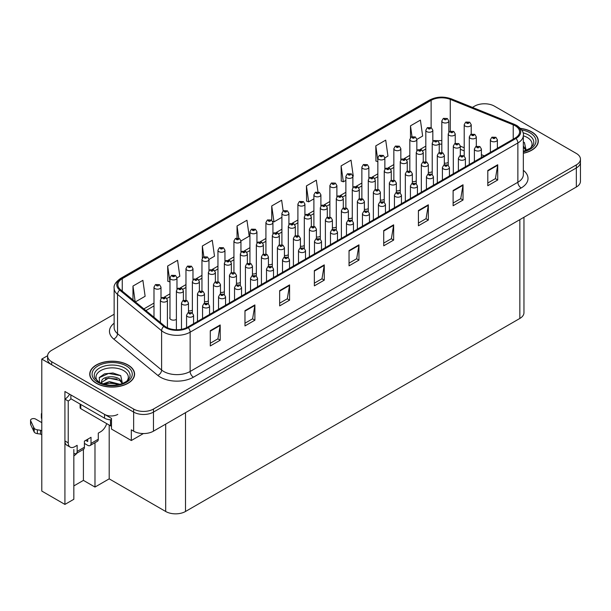 <?xml version="1.0" encoding="UTF-8"?>
<svg xmlns="http://www.w3.org/2000/svg" width="611" height="611" viewBox="0 0 611 611"><rect width="100%" height="100%" fill="white"/><g stroke="black" fill="none" stroke-linecap="round" stroke-linejoin="round"><path stroke-width="0.92" d="M169.98 317.231A3.735 2.161 0 0 0 169.743 317.987A3.735 2.161 0 0 0 170.836 319.515A3.735 2.161 0 0 0 176.388 319.347M73.839 449.52L73.839 499.271L64.919 504.419L64.919 391.498L111.5 418.39L111.5 429.075L131.327 440.516L131.327 429.839L133.641 431.175A14.015 8.096 0 0 0 153.46 431.175L576.341 187.019A14.015 8.096 0 0 0 580.45 181.299L580.45 162.228A14.015 8.096 0 0 1 576.341 167.949A14.015 8.096 0 0 0 580.45 162.228L580.45 159.173A14.015 8.096 0 0 0 576.341 153.453L494.414 106.146A14.015 8.096 0 0 0 474.587 106.146L472.44 107.391M143.409 433.543L131.327 440.516M485.027 103.786L483.973 103.786M114.142 314.245L51.706 350.294A14.015 8.096 0 0 0 47.597 356.022A14.015 8.096 0 0 0 51.706 361.743L133.641 409.049A14.015 8.096 0 0 0 153.46 409.049L153.46 412.097L576.341 167.949L153.46 412.097A14.015 8.096 0 0 1 133.641 412.097A14.015 8.096 0 0 0 153.46 412.097L153.46 431.175M64.919 504.419L41.792 491.068L41.792 359.069L133.641 412.097L51.706 364.79A14.015 8.096 0 0 1 47.597 359.069L47.597 356.022M47.612 355.717L41.792 359.069M300.413 246.21A3.735 2.161 0 0 0 304.309 245.485M316.406 236.976A3.735 2.161 0 0 0 320.301 236.258M332.399 227.75A3.735 2.161 0 0 0 336.287 227.025M380.363 200.049A3.735 2.161 0 0 0 384.258 199.331M396.356 190.823A3.735 2.161 0 0 0 400.251 190.097M428.334 172.355A3.735 2.161 0 0 0 432.229 171.63M412.349 181.589A3.735 2.161 0 0 0 416.244 180.864M348.385 218.517A3.735 2.161 0 0 0 352.28 217.791M284.428 255.444A3.735 2.161 0 0 0 288.316 254.718M268.435 264.678A3.735 2.161 0 0 0 272.33 263.952M252.442 273.904A3.735 2.161 0 0 0 256.337 273.186M236.457 283.137A3.735 2.161 0 0 0 240.344 282.412M220.464 292.371A3.735 2.161 0 0 0 224.359 291.646M204.471 301.605A3.735 2.161 0 0 0 208.366 300.879M188.486 310.831A3.735 2.161 0 0 0 192.373 310.113M364.377 209.283A3.735 2.161 0 0 0 368.273 208.557M444.327 163.122A3.735 2.161 0 0 0 448.222 162.404M523.955 217.272L523.955 312.725A14.015 8.096 180 0 1 519.846 318.446L185.507 511.476A14.015 8.096 180 0 1 165.688 511.476L109.193 478.856L109.193 425.065M109.193 478.856L94.98 487.059L94.98 442.708M73.839 485.913L83.417 480.383L94.98 487.059M77.215 452.965A14.954 8.63 -60 0 1 73.839 455.951M83.417 480.383L83.417 449.383M523.344 153.262A22.424 12.946 0 0 0 538.314 141.049A22.424 12.946 0 0 0 531.746 131.9A22.424 12.946 0 0 0 520.48 128.379M128.02 364.981A22.424 12.946 0 0 0 103.58 362.178A22.424 12.946 0 0 0 89.733 374.138A22.424 12.946 0 0 0 96.309 383.296A22.424 12.946 0 0 0 120.749 386.099A22.424 12.946 0 0 0 134.588 374.138A22.424 12.946 0 0 0 128.02 364.981M515.226 125.79A14.954 8.63 180 0 1 519.602 131.9A14.954 8.63 180 0 1 515.226 138.002L187.493 327.213A14.954 8.63 180 0 1 164.672 326.06L120.588 289.713A14.954 8.63 180 0 1 117.885 284.764A14.954 8.63 180 0 1 122.261 278.662L431.122 100.341A14.954 8.63 180 0 1 450.269 99.372L513.225 124.827A14.954 8.63 180 0 1 515.226 125.79M516.005 125.347A16.054 9.272 0 0 0 513.859 124.308L450.903 98.852A16.054 9.272 0 0 0 430.343 99.891L121.482 278.211A16.054 9.272 0 0 0 119.68 290.08L163.771 326.427A16.054 9.272 0 0 0 188.272 327.664L516.005 138.453A16.054 9.272 0 0 0 516.005 125.347M210.283 330.688L210.283 345.948L220.197 340.228L220.197 324.968L210.283 330.688M210.283 343.237L217.921 338.83L220.159 325.472A3.735 2.161 -120 0 0 220.197 324.968M217.852 338.876L220.197 340.228M244.973 310.663L244.973 325.923L254.886 320.195L254.886 304.935L244.973 310.663M244.973 323.211L252.61 318.805L254.848 305.447A3.735 2.161 -120 0 0 254.886 304.935M252.542 318.843L254.886 320.195M279.662 290.63L279.662 305.89L289.576 300.169L289.576 284.909L279.662 290.63M279.662 303.186L287.3 298.779L289.538 285.421A3.735 2.161 -120 0 0 289.576 284.909M287.231 298.817L289.576 300.169M314.352 270.604L314.352 285.864L324.265 280.144L324.265 264.884L314.352 270.604M314.352 283.16L321.989 278.746L324.227 265.388A3.735 2.161 -120 0 0 324.265 264.884M321.921 278.792L324.265 280.144M487.799 170.469L487.799 185.721L497.713 180.001L497.713 164.741L487.799 170.469M487.799 183.017L495.437 178.611L497.675 165.253A3.735 2.161 -120 0 0 497.713 164.741M495.368 178.649L497.713 180.001M453.11 190.495L453.11 205.754L463.023 200.034L463.023 184.774L453.11 190.495M453.11 203.043L460.747 198.636L462.985 185.278A3.735 2.161 -120 0 0 463.023 184.774M460.679 198.674L463.023 200.034M418.42 210.52L418.42 225.78L428.334 220.059L428.334 204.8L418.42 210.52M418.42 223.076L426.058 218.669L428.296 205.304A3.735 2.161 -120 0 0 428.334 204.8M425.989 218.707L428.334 220.059M383.731 230.546L383.731 245.805L393.644 240.085L393.644 224.825L383.731 230.546M383.731 243.102L391.368 238.695L393.606 225.337A3.735 2.161 -120 0 0 393.644 224.825M391.3 238.733L393.644 240.085M349.041 250.579L349.041 265.838L358.955 260.118L358.955 244.858L349.041 250.579M349.041 263.127L356.679 258.72L358.917 245.362A3.735 2.161 -120 0 0 358.955 244.858M356.61 258.759L358.955 260.118M153.46 409.049L576.341 164.894A14.015 8.096 0 0 0 580.45 159.173M208.97 259.415L214.507 256.223L212.269 240.276L202.356 245.996L202.356 258.041M176.984 277.883L179.817 276.248L177.58 260.301L167.666 266.029L167.826 281.197M135.375 301.91L145.128 296.274L142.89 280.334L132.977 286.055L132.977 299.932M317.972 191.869L316.338 180.192L306.424 185.912L306.585 201.08M352.875 176.335L353.265 176.105L351.027 160.166L341.114 165.887L341.274 181.055M384.861 157.867L387.954 156.08L385.717 140.14L375.803 145.861L375.964 161.029M416.839 139.407L422.644 136.054L420.406 120.107L410.493 125.828L410.493 137.658M240.948 240.955L249.196 236.19L246.959 220.25L237.045 225.971L237.045 238.007M283.153 210.971L281.648 200.225L271.735 205.945L271.735 220.243M271.735 205.945L273.972 221.885L281.908 217.302M273.972 221.885L272.682 221.403M306.424 185.912L308.662 201.859L313.894 198.842M308.662 201.859L306.424 201.027M341.114 165.887L343.351 181.834L345.872 180.375M343.351 181.834L341.114 180.993M377.85 161.732L375.803 160.968M375.803 145.861L377.85 160.441M410.493 125.828L412.013 136.65M237.045 225.971L238.764 238.198M202.356 245.996L203.868 256.765M167.666 266.029L169.98 281.931M169.904 281.969L167.666 281.136M132.977 286.055L135.176 301.75M448.818 132.205L448.818 120.986A3.506 2.024 180 0 1 446.656 122.857A3.506 2.024 180 0 1 442.838 122.414A3.506 2.024 180 0 1 441.814 120.986L443.212 118.557A2.337 1.405 57.8 0 1 444.457 118.626A1.169 0.672 0 0 0 444.487 119.557A1.169 0.672 0 0 0 446.145 119.557A1.169 0.672 0 0 0 446.145 118.603A1.169 0.672 0 0 0 444.525 118.58L444.999 118.878M444.525 118.58A2.337 1.291 -117.9 0 0 443.433 118.427A2.337 1.291 -117.9 0 0 443.334 118.488M444.968 119.26L444.457 118.626M471.218 134.153L471.218 124.69A3.506 2.024 180 0 1 469.057 126.553A3.506 2.024 180 0 1 465.238 126.118A3.506 2.024 180 0 1 464.215 124.69L465.613 122.253A2.337 1.405 57.8 0 1 466.857 122.322A1.169 0.672 0 0 0 466.888 123.254A1.169 0.672 0 0 0 468.545 123.254A1.169 0.672 0 0 0 468.545 122.299A1.169 0.672 0 0 0 466.926 122.284L468.186 122.78L467.384 122.971L466.857 122.322M467.4 122.979L467.4 122.582M466.926 122.284A2.337 1.291 -117.9 0 0 465.834 122.124A2.337 1.291 -117.9 0 0 465.735 122.192M476.305 146.319L476.305 136.856A3.506 2.024 180 0 1 474.144 138.728A3.506 2.024 180 0 1 470.325 138.285A3.506 2.024 180 0 1 469.301 136.856L470.699 134.428A2.337 1.405 57.8 0 1 471.944 134.496A1.169 0.672 0 0 0 471.975 135.428A1.169 0.672 0 0 0 473.632 135.428A1.169 0.672 0 0 0 473.632 134.473A1.169 0.672 0 0 0 472.013 134.451L473.273 134.947L472.471 135.138L471.944 134.496M472.486 135.146L472.486 134.748M472.013 134.451A2.337 1.291 -117.9 0 0 470.921 134.29A2.337 1.291 -117.9 0 0 470.821 134.359M497.385 148.297L497.385 139.797A3.506 2.024 180 0 1 495.223 141.66A3.506 2.024 180 0 1 491.404 141.225A3.506 2.024 180 0 1 490.381 139.797L491.779 137.36A2.337 1.405 57.8 0 1 493.024 137.429A1.169 0.672 0 0 0 493.054 138.361A1.169 0.672 0 0 0 494.711 138.361A1.169 0.672 0 0 0 494.711 137.406A1.169 0.672 0 0 0 493.092 137.391L494.352 137.887L493.551 138.078L493.024 137.429M493.566 138.086L493.566 137.689M493.092 137.391A2.337 1.291 -117.9 0 0 492 137.231A2.337 1.291 -117.9 0 0 491.901 137.299M432.832 141.431L432.832 130.219A3.506 2.024 180 0 1 430.671 132.091A3.506 2.024 180 0 1 426.852 131.648A3.506 2.024 180 0 1 425.821 130.219L427.219 127.783A2.337 1.405 57.8 0 1 428.464 127.852A1.169 0.672 0 0 0 428.502 128.791A1.169 0.672 0 0 0 430.152 128.791A1.169 0.672 0 0 0 430.152 127.836A1.169 0.672 0 0 0 428.54 127.814L429.793 128.31L428.998 128.501L428.464 127.852M428.54 127.814A2.337 1.291 -117.9 0 0 427.448 127.653A2.337 1.291 -117.9 0 0 427.341 127.722M416.839 150.665L416.839 139.453A3.506 2.024 180 0 1 414.678 141.317A3.506 2.024 180 0 1 410.859 140.881A3.506 2.024 180 0 1 409.828 139.453L411.226 137.017A2.337 1.405 57.8 0 1 412.478 137.085A1.169 0.672 0 0 0 412.509 138.017A1.169 0.672 0 0 0 414.159 138.017A1.169 0.672 0 0 0 414.159 137.063A1.169 0.672 0 0 0 412.547 137.047L413.8 137.544L413.005 137.735L412.478 137.085M413.021 137.742L413.021 137.345M412.547 137.047A2.337 1.291 -117.9 0 0 411.455 136.887A2.337 1.291 -117.9 0 0 411.348 136.956M400.847 159.899L400.847 148.679A3.506 2.024 180 0 1 398.685 150.55A3.506 2.024 180 0 1 394.866 150.115A3.506 2.024 180 0 1 393.843 148.679L395.241 146.25A2.337 1.405 57.8 0 1 396.486 146.319A1.169 0.672 0 0 0 396.516 147.251A1.169 0.672 0 0 0 398.173 147.251A1.169 0.672 0 0 0 398.173 146.296A1.169 0.672 0 0 0 396.554 146.281L397.814 146.777L397.013 146.968L396.486 146.319M397.028 146.976L397.028 146.579M396.554 146.281A2.337 1.291 -117.9 0 0 395.462 146.121A2.337 1.291 -117.9 0 0 395.363 146.189M384.861 169.132L384.861 157.913A3.506 2.024 180 0 1 382.7 159.784A3.506 2.024 180 0 1 378.881 159.341A3.506 2.024 180 0 1 377.85 157.913L379.248 155.484A2.337 1.405 57.8 0 1 380.493 155.553A1.169 0.672 0 0 0 380.531 156.485A1.169 0.672 0 0 0 382.18 156.485A1.169 0.672 0 0 0 382.18 155.53A1.169 0.672 0 0 0 380.569 155.507L381.043 155.805M380.569 155.507A2.337 1.291 -117.9 0 0 379.477 155.354A2.337 1.291 -117.9 0 0 379.37 155.415M381.012 156.187L380.493 155.553M455.233 143.386L455.233 133.916A3.506 2.024 180 0 1 453.064 135.787A3.506 2.024 180 0 1 449.245 135.352A3.506 2.024 180 0 1 448.222 133.916L449.62 131.487A2.337 1.405 57.8 0 1 450.865 131.556A1.169 0.672 0 0 0 450.903 132.488A1.169 0.672 0 0 0 452.552 132.488A1.169 0.672 0 0 0 452.552 131.533A1.169 0.672 0 0 0 450.933 131.518L451.407 131.816M450.933 131.518A2.337 1.291 -117.9 0 0 449.841 131.357A2.337 1.291 -117.9 0 0 449.742 131.426M451.384 132.19L450.865 131.556M439.24 152.62L439.24 143.15A3.506 2.024 180 0 1 437.079 145.021A3.506 2.024 180 0 1 433.26 144.578A3.506 2.024 180 0 1 432.229 143.15L433.627 140.721A2.337 1.405 57.8 0 1 434.872 140.79A1.169 0.672 0 0 0 434.91 141.721A1.169 0.672 0 0 0 436.56 141.721A1.169 0.672 0 0 0 436.56 140.767A1.169 0.672 0 0 0 434.948 140.744L435.422 141.042M434.948 140.744A2.337 1.291 -117.9 0 0 433.856 140.591A2.337 1.291 -117.9 0 0 433.749 140.652M435.391 141.424L434.872 140.79M423.247 161.846L423.247 152.383A3.506 2.024 180 0 1 421.086 154.255A3.506 2.024 180 0 1 417.267 153.812A3.506 2.024 180 0 1 416.244 152.383L417.641 149.947A2.337 1.405 57.8 0 1 418.886 150.016A1.169 0.672 0 0 0 418.917 150.955A1.169 0.672 0 0 0 420.574 150.955A1.169 0.672 0 0 0 420.574 150.001A1.169 0.672 0 0 0 418.955 149.978L420.215 150.474L419.413 150.665L418.886 150.016M419.429 150.673L419.429 150.275M418.955 149.978A2.337 1.291 -117.9 0 0 417.863 149.817A2.337 1.291 -117.9 0 0 417.764 149.886M407.262 171.08L407.262 161.617A3.506 2.024 180 0 1 405.093 163.481A3.506 2.024 180 0 1 401.274 163.045A3.506 2.024 180 0 1 400.251 161.617L401.648 159.181A2.337 1.405 57.8 0 1 402.893 159.25A1.169 0.672 0 0 0 402.932 160.181A1.169 0.672 0 0 0 404.581 160.181A1.169 0.672 0 0 0 404.581 159.227A1.169 0.672 0 0 0 402.962 159.211L404.222 159.708L403.428 159.899L402.893 159.25M403.436 159.906L403.436 159.509M402.962 159.211A2.337 1.291 -117.9 0 0 401.87 159.051A2.337 1.291 -117.9 0 0 401.771 159.12M460.32 155.553L460.32 146.09A3.506 2.024 180 0 1 458.158 147.954A3.506 2.024 180 0 1 454.34 147.518A3.506 2.024 180 0 1 453.309 146.09L454.706 143.654A2.337 1.405 57.8 0 1 455.951 143.722A1.169 0.672 0 0 0 455.989 144.654A1.169 0.672 0 0 0 457.639 144.654A1.169 0.672 0 0 0 457.639 143.707A1.169 0.672 0 0 0 456.027 143.684L456.501 143.982M456.027 143.684A2.337 1.291 -117.9 0 0 454.935 143.524A2.337 1.291 -117.9 0 0 454.828 143.593M456.47 144.364L455.951 143.722M444.327 164.787L444.327 155.316A3.506 2.024 180 0 1 442.165 157.187A3.506 2.024 180 0 1 438.347 156.752A3.506 2.024 180 0 1 437.316 155.316L438.713 152.887A2.337 1.405 57.8 0 1 439.966 152.956A1.169 0.672 0 0 0 439.996 153.888A1.169 0.672 0 0 0 441.646 153.888A1.169 0.672 0 0 0 441.646 152.933A1.169 0.672 0 0 0 440.035 152.918L441.287 153.414L440.493 153.605L439.966 152.956M440.508 153.613L440.508 153.216M440.035 152.918A2.337 1.291 -117.9 0 0 438.942 152.758A2.337 1.291 -117.9 0 0 438.835 152.826M428.334 174.02L428.334 164.55A3.506 2.024 180 0 1 426.173 166.421A3.506 2.024 180 0 1 422.354 165.986A3.506 2.024 180 0 1 421.33 164.55L422.728 162.121A2.337 1.405 57.8 0 1 423.973 162.19A1.169 0.672 0 0 0 424.003 163.122A1.169 0.672 0 0 0 425.661 163.122A1.169 0.672 0 0 0 425.661 162.167A1.169 0.672 0 0 0 424.042 162.144L425.302 162.641L424.5 162.832L423.973 162.19M424.515 162.847L424.515 162.442M424.042 162.144A2.337 1.291 -117.9 0 0 422.949 161.991A2.337 1.291 -117.9 0 0 422.85 162.052M412.349 183.254L412.349 173.784A3.506 2.024 180 0 1 410.187 175.655A3.506 2.024 180 0 1 406.368 175.212A3.506 2.024 180 0 1 405.337 173.784L406.735 171.355A2.337 1.405 57.8 0 1 407.98 171.424A1.169 0.672 0 0 0 408.018 172.355A1.169 0.672 0 0 0 409.668 172.355A1.169 0.672 0 0 0 409.668 171.401A1.169 0.672 0 0 0 408.056 171.378L408.53 171.676M408.056 171.378A2.337 1.291 -117.9 0 0 406.964 171.225A2.337 1.291 -117.9 0 0 406.857 171.286M408.499 172.058L407.98 171.424M523.344 135.825A16.169 9.333 180 0 1 527.316 137.506A16.169 9.333 180 0 1 530.508 148.083M526.239 150.726L524.414 142.531M520.618 128.531A22.195 12.816 180 0 1 531.578 131.991A22.195 12.816 180 0 1 538.077 141.049A22.195 12.816 180 0 1 523.344 153.124M523.344 150.902L523.78 151.215M523.344 146.06L526.399 150.352M523.352 147.282L526.109 150.466M523.344 142.019L524.467 142.569M106.681 423.622A9.348 5.392 -60 0 1 100.601 431.786L98.287 433.123L98.287 439.225L91.016 443.418A4.674 2.696 60 0 1 90.054 445.556A4.674 2.696 60 0 1 87.717 445.327L84.41 443.418M91.016 443.418L91.016 437.316L84.41 441.127L84.41 447.237L77.146 451.43L77.146 445.327L74.832 446.664A9.348 5.392 -60 0 1 70.158 447.122A9.348 5.392 -60 0 1 68.226 442.845L68.226 401.037L64.919 399.128A9.348 5.392 120 0 0 69.593 394.194M85.731 440.371L87.717 441.509L87.717 439.225M117.778 414.388A9.348 5.392 180 0 1 104.565 414.388L70.868 394.927L70.868 398.746L104.565 418.199A9.348 5.392 0 0 0 111.5 419.78M70.158 447.122L66.851 445.22A9.348 5.392 -60 0 1 64.919 440.936L64.919 399.128M70.945 398.792A9.348 5.392 -60 0 1 68.226 401.037M41.792 434.833L40.486 434.077L40.486 430.266L41.792 431.022M77.146 451.43A4.674 2.696 60 0 1 76.176 453.568A4.674 2.696 60 0 1 73.839 453.339M41.792 422.629L35.644 419.077A2.986 1.726 180 0 0 32.391 418.703A2.986 1.726 180 0 0 30.55 420.292A2.986 1.726 180 0 0 30.649 420.742L34.193 428.265A4.674 2.696 0 0 0 37.378 429.823L40.486 430.266M40.486 434.077L37.378 433.642L37.378 429.823M34.193 428.265L34.193 432.076L30.649 424.553A2.986 1.726 0 0 1 30.55 424.11L30.55 420.292M34.193 432.076A4.674 2.696 0 0 0 37.378 433.642M76.176 453.568L83.447 449.375A4.674 2.696 -120 0 0 84.41 447.237M33.567 427.02L33.567 430.831M90.054 445.556L97.317 441.363A4.674 2.696 -120 0 0 98.287 439.225M41.792 414.922A2.986 1.726 180 0 1 41.38 414.044A2.986 1.726 180 0 1 41.792 413.166M41.38 414.044L41.38 417.855A2.986 1.726 0 0 0 41.792 418.734M97.539 381.172A16.169 9.333 180 0 1 102.862 369.556A16.169 9.333 180 0 1 123.598 370.594A16.169 9.333 180 0 1 126.79 381.172M122.513 383.815L120.695 375.62L112.974 372.985L104.542 373.833L99.31 377.506L99.478 382.203M127.859 365.08A22.195 12.816 180 0 1 134.359 374.138A22.195 12.816 180 0 1 120.657 385.976A22.195 12.816 180 0 1 96.469 383.196A22.195 12.816 180 0 1 89.97 374.138A22.195 12.816 180 0 1 103.671 362.3A22.195 12.816 180 0 1 127.859 365.08M102.946 383.907L109.43 381.615L120.054 384.304M104.16 384.273L111.439 382.776L118.679 384.632M101.212 383.257L101.716 380.874A10.563 6.095 0 0 0 101.602 381.768A10.563 6.095 0 0 0 102.09 383.609M101.716 380.874C102.48 376.666 114.028 375.001 119.634 379.156L122.681 383.433M101.647 382.356L108.521 378.079L119.634 380.37L122.383 383.548M80.094 404.077L80.094 407.713A2.337 1.352 0 0 0 80.774 408.667L110.515 425.829A2.337 1.352 0 0 0 111.5 426.173M99.196 377.72L108.598 373.466L120.749 375.65M105.229 378.919L108.598 378.308L117.022 379.034M105.237 383.761L108.598 383.15L117.029 383.876M481.399 157.531L481.399 149.023A3.506 2.024 180 0 1 479.23 150.894A3.506 2.024 180 0 1 475.411 150.459A3.506 2.024 180 0 1 474.388 149.023L475.786 146.594A2.337 1.405 57.8 0 1 477.031 146.663A1.169 0.672 0 0 0 477.069 147.595A1.169 0.672 0 0 0 478.719 147.595A1.169 0.672 0 0 0 478.719 146.64A1.169 0.672 0 0 0 477.099 146.617L477.573 146.923M477.099 146.617A2.337 1.291 -117.9 0 0 476.007 146.464A2.337 1.291 -117.9 0 0 475.908 146.533M477.55 147.297L477.031 146.663M465.406 166.765L465.406 158.257A3.506 2.024 180 0 1 463.245 160.128A3.506 2.024 180 0 1 459.426 159.685A3.506 2.024 180 0 1 458.395 158.257L459.793 155.828A2.337 1.405 57.8 0 1 461.038 155.897A1.169 0.672 0 0 0 461.076 156.828A1.169 0.672 0 0 0 462.726 156.828A1.169 0.672 0 0 0 462.726 155.874A1.169 0.672 0 0 0 461.114 155.851L462.367 156.347L461.572 156.538L461.038 155.897M461.114 155.851A2.337 1.291 -117.9 0 0 460.022 155.698A2.337 1.291 -117.9 0 0 459.915 155.759M449.413 175.999L449.413 167.49A3.506 2.024 180 0 1 447.252 169.362A3.506 2.024 180 0 1 443.433 168.919A3.506 2.024 180 0 1 442.41 167.49L443.807 165.054A2.337 1.405 57.8 0 1 445.052 165.123A1.169 0.672 0 0 0 445.083 166.062A1.169 0.672 0 0 0 446.74 166.062A1.169 0.672 0 0 0 446.74 165.107A1.169 0.672 0 0 0 445.121 165.085L446.381 165.581L445.579 165.772L445.052 165.123M445.595 165.78L445.595 165.382M445.121 165.085A2.337 1.291 -117.9 0 0 444.029 164.924A2.337 1.291 -117.9 0 0 443.93 164.993M433.428 185.225L433.428 176.724A3.506 2.024 180 0 1 431.259 178.588A3.506 2.024 180 0 1 427.44 178.152A3.506 2.024 180 0 1 426.417 176.724L427.815 174.288A2.337 1.405 57.8 0 1 429.059 174.356A1.169 0.672 0 0 0 429.098 175.288A1.169 0.672 0 0 0 430.747 175.288A1.169 0.672 0 0 0 430.747 174.334A1.169 0.672 0 0 0 429.128 174.318L429.602 174.616M429.128 174.318A2.337 1.291 -117.9 0 0 428.036 174.158A2.337 1.291 -117.9 0 0 427.937 174.227M429.579 174.998L429.059 174.356M417.435 194.458L417.435 185.95A3.506 2.024 180 0 1 415.274 187.821A3.506 2.024 180 0 1 411.455 187.386A3.506 2.024 180 0 1 410.424 185.95L411.822 183.521A2.337 1.405 57.8 0 1 413.067 183.59A1.169 0.672 0 0 0 413.105 184.522A1.169 0.672 0 0 0 414.754 184.522A1.169 0.672 0 0 0 414.754 183.567A1.169 0.672 0 0 0 413.143 183.552L413.616 183.85M413.143 183.552A2.337 1.291 -117.9 0 0 412.051 183.392A2.337 1.291 -117.9 0 0 411.944 183.46M413.586 184.224L413.067 183.59M401.442 203.692L401.442 195.184A3.506 2.024 180 0 1 399.281 197.055A3.506 2.024 180 0 1 395.462 196.612A3.506 2.024 180 0 1 394.439 195.184L395.836 192.755A2.337 1.405 57.8 0 1 397.081 192.824A1.169 0.672 0 0 0 397.112 193.756A1.169 0.672 0 0 0 398.769 193.756A1.169 0.672 0 0 0 398.769 192.801A1.169 0.672 0 0 0 397.15 192.778L397.624 193.076M397.15 192.778A2.337 1.291 -117.9 0 0 396.058 192.625A2.337 1.291 -117.9 0 0 395.959 192.686M397.593 193.099L397.081 192.824M385.457 212.926L385.457 204.418A3.506 2.024 180 0 1 383.288 206.289A3.506 2.024 180 0 1 379.469 205.846A3.506 2.024 180 0 1 378.446 204.418L379.843 201.981A2.337 1.405 57.8 0 1 381.088 202.05A1.169 0.672 0 0 0 381.127 202.989A1.169 0.672 0 0 0 382.776 202.989A1.169 0.672 0 0 0 382.776 202.035A1.169 0.672 0 0 0 381.165 202.012L382.417 202.508L381.623 202.699L381.088 202.05M381.638 202.707L381.638 202.31M381.165 202.012A2.337 1.291 -117.9 0 0 380.065 201.851A2.337 1.291 -117.9 0 0 379.966 201.92M369.464 222.152L369.464 213.651A3.506 2.024 180 0 1 367.303 215.515A3.506 2.024 180 0 1 363.484 215.08A3.506 2.024 180 0 1 362.453 213.651L363.851 211.215A2.337 1.405 57.8 0 1 365.095 211.284A1.169 0.672 0 0 0 365.134 212.216A1.169 0.672 0 0 0 366.783 212.216A1.169 0.672 0 0 0 366.783 211.261A1.169 0.672 0 0 0 365.172 211.246L365.645 211.543M365.172 211.246A2.337 1.291 -117.9 0 0 364.08 211.085A2.337 1.291 -117.9 0 0 363.973 211.154M365.615 211.925L365.095 211.284M353.471 231.386L353.471 222.878A3.506 2.024 180 0 1 351.31 224.749A3.506 2.024 180 0 1 347.491 224.313A3.506 2.024 180 0 1 346.468 222.878L347.865 220.449A2.337 1.405 57.8 0 1 349.11 220.518A1.169 0.672 0 0 0 349.141 221.449A1.169 0.672 0 0 0 350.798 221.449A1.169 0.672 0 0 0 350.798 220.495A1.169 0.672 0 0 0 349.179 220.479L349.652 220.777M349.179 220.479A2.337 1.291 -117.9 0 0 348.087 220.319A2.337 1.291 -117.9 0 0 347.987 220.388M349.622 221.159L349.11 220.518M337.486 240.619L337.486 232.111A3.506 2.024 180 0 1 335.317 233.982A3.506 2.024 180 0 1 331.498 233.539A3.506 2.024 180 0 1 330.475 232.111L331.872 229.683A2.337 1.405 57.8 0 1 333.117 229.751A1.169 0.672 0 0 0 333.155 230.683A1.169 0.672 0 0 0 334.805 230.683A1.169 0.672 0 0 0 334.805 229.728A1.169 0.672 0 0 0 333.194 229.705L334.446 230.202L333.652 230.393L333.117 229.751M333.667 230.4L333.667 230.003M333.194 229.705A2.337 1.291 -117.9 0 0 332.101 229.553A2.337 1.291 -117.9 0 0 331.994 229.614M321.493 249.853L321.493 241.345A3.506 2.024 180 0 1 319.332 243.216A3.506 2.024 180 0 1 315.513 242.773A3.506 2.024 180 0 1 314.482 241.345L315.879 238.909A2.337 1.405 57.8 0 1 317.124 238.985A1.169 0.672 0 0 0 317.162 239.917A1.169 0.672 0 0 0 318.812 239.917A1.169 0.672 0 0 0 318.812 238.962A1.169 0.672 0 0 0 317.201 238.939L318.453 239.436L317.659 239.627L317.124 238.985M317.674 239.634L317.674 239.237M317.201 238.939A2.337 1.291 -117.9 0 0 316.108 238.779A2.337 1.291 -117.9 0 0 316.002 238.848M305.5 259.079L305.5 250.579A3.506 2.024 180 0 1 303.339 252.442A3.506 2.024 180 0 1 299.52 252.007A3.506 2.024 180 0 1 298.496 250.579L299.894 248.142A2.337 1.405 57.8 0 1 301.139 248.211A1.169 0.672 0 0 0 301.17 249.143A1.169 0.672 0 0 0 302.827 249.143A1.169 0.672 0 0 0 302.827 248.196A1.169 0.672 0 0 0 301.208 248.173L301.681 248.471M301.208 248.173A2.337 1.291 -117.9 0 0 300.116 248.013A2.337 1.291 -117.9 0 0 300.016 248.081M301.651 248.853L301.139 248.211M289.515 268.313L289.515 259.805A3.506 2.024 180 0 1 287.346 261.676A3.506 2.024 180 0 1 283.527 261.241A3.506 2.024 180 0 1 282.503 259.805L283.901 257.376A2.337 1.405 57.8 0 1 285.146 257.445A1.169 0.672 0 0 0 285.184 258.377A1.169 0.672 0 0 0 286.834 258.377A1.169 0.672 0 0 0 286.834 257.422A1.169 0.672 0 0 0 285.222 257.407L285.696 257.705M285.222 257.407A2.337 1.291 -117.9 0 0 284.13 257.246A2.337 1.291 -117.9 0 0 284.023 257.315M285.665 258.086L285.146 257.445M273.522 277.547L273.522 269.039A3.506 2.024 180 0 1 271.36 270.91A3.506 2.024 180 0 1 267.542 270.474A3.506 2.024 180 0 1 266.511 269.039L267.908 266.61A2.337 1.405 57.8 0 1 269.153 266.679A1.169 0.672 0 0 0 269.191 267.61A1.169 0.672 0 0 0 270.841 267.61A1.169 0.672 0 0 0 270.841 266.656A1.169 0.672 0 0 0 269.23 266.633L270.482 267.129L269.688 267.32L269.153 266.679M269.703 267.335L269.703 266.931M269.23 266.633A2.337 1.291 -117.9 0 0 268.137 266.48A2.337 1.291 -117.9 0 0 268.03 266.541M257.529 286.78L257.529 278.272A3.506 2.024 180 0 1 255.367 280.144A3.506 2.024 180 0 1 251.549 279.701A3.506 2.024 180 0 1 250.525 278.272L251.923 275.844A2.337 1.405 57.8 0 1 253.168 275.912A1.169 0.672 0 0 0 253.198 276.844A1.169 0.672 0 0 0 254.856 276.844A1.169 0.672 0 0 0 254.856 275.889A1.169 0.672 0 0 0 253.237 275.867L254.497 276.363L253.695 276.554L253.168 275.912M253.71 276.562L253.71 276.164M253.237 275.867A2.337 1.291 -117.9 0 0 252.144 275.714A2.337 1.291 -117.9 0 0 252.045 275.775M241.544 296.007L241.544 287.506A3.506 2.024 180 0 1 239.382 289.37A3.506 2.024 180 0 1 235.556 288.934A3.506 2.024 180 0 1 234.532 287.506L235.93 285.07A2.337 1.405 57.8 0 1 237.175 285.138A1.169 0.672 0 0 0 237.213 286.07A1.169 0.672 0 0 0 238.863 286.07A1.169 0.672 0 0 0 238.863 285.123A1.169 0.672 0 0 0 237.251 285.1L237.725 285.398M237.251 285.1A2.337 1.291 -117.9 0 0 236.159 284.94A2.337 1.291 -117.9 0 0 236.052 285.009M237.694 285.78L237.175 285.138M225.551 305.24L225.551 296.74A3.506 2.024 180 0 1 223.389 298.603A3.506 2.024 180 0 1 219.57 298.168A3.506 2.024 180 0 1 218.539 296.74L219.937 294.303A2.337 1.405 57.8 0 1 221.19 294.372A1.169 0.672 0 0 0 221.22 295.304A1.169 0.672 0 0 0 222.87 295.304A1.169 0.672 0 0 0 222.87 294.349A1.169 0.672 0 0 0 221.258 294.334L221.732 294.632M221.258 294.334A2.337 1.291 -117.9 0 0 220.166 294.174A2.337 1.291 -117.9 0 0 220.059 294.242M221.701 295.014L221.19 294.372M209.558 314.474L209.558 305.966A3.506 2.024 180 0 1 207.396 307.837A3.506 2.024 180 0 1 203.578 307.402A3.506 2.024 180 0 1 202.554 305.966L203.952 303.537A2.337 1.405 57.8 0 1 205.197 303.606A1.169 0.672 0 0 0 205.227 304.538A1.169 0.672 0 0 0 206.885 304.538A1.169 0.672 0 0 0 206.885 303.583A1.169 0.672 0 0 0 205.265 303.56L206.526 304.064L205.724 304.247L205.197 303.606M205.739 304.263L205.739 303.858M205.265 303.56A2.337 1.291 -117.9 0 0 204.173 303.407A2.337 1.291 -117.9 0 0 204.074 303.468M193.572 323.708L193.572 315.2A3.506 2.024 180 0 1 191.411 317.071A3.506 2.024 180 0 1 187.592 316.628A3.506 2.024 180 0 1 186.561 315.2L187.959 312.771A2.337 1.405 57.8 0 1 189.204 312.84A1.169 0.672 0 0 0 189.242 313.771A1.169 0.672 0 0 0 190.892 313.771A1.169 0.672 0 0 0 190.892 312.817A1.169 0.672 0 0 0 189.28 312.794L189.754 313.092M189.28 312.794A2.337 1.291 -117.9 0 0 188.188 312.641A2.337 1.291 -117.9 0 0 188.081 312.702M189.723 313.474L189.204 312.84M368.868 178.359L368.868 167.147A3.506 2.024 180 0 1 366.707 169.018A3.506 2.024 180 0 1 362.888 168.575A3.506 2.024 180 0 1 361.865 167.147L363.262 164.71A2.337 1.405 57.8 0 1 364.507 164.779A1.169 0.672 0 0 0 364.538 165.718A1.169 0.672 0 0 0 366.188 165.718A1.169 0.672 0 0 0 366.188 164.764A1.169 0.672 0 0 0 364.576 164.741L365.829 165.237L365.034 165.428L364.507 164.779M364.576 164.741A2.337 1.291 -117.9 0 0 363.484 164.58A2.337 1.291 -117.9 0 0 363.377 164.649M352.875 187.592L352.875 176.38A3.506 2.024 180 0 1 350.714 178.244A3.506 2.024 180 0 1 346.895 177.809A3.506 2.024 180 0 1 345.872 176.38L347.269 173.944A2.337 1.405 57.8 0 1 348.514 174.013A1.169 0.672 0 0 0 348.553 174.945A1.169 0.672 0 0 0 350.202 174.945A1.169 0.672 0 0 0 350.202 173.99A1.169 0.672 0 0 0 348.583 173.975L349.843 174.471L349.041 174.662L348.514 174.013M349.057 174.67L349.057 174.272M348.583 173.975A2.337 1.291 -117.9 0 0 347.491 173.814A2.337 1.291 -117.9 0 0 347.392 173.883M336.89 196.826L336.89 185.607A3.506 2.024 180 0 1 334.729 187.478A3.506 2.024 180 0 1 330.91 187.042A3.506 2.024 180 0 1 329.879 185.607L331.277 183.178A2.337 1.405 57.8 0 1 332.521 183.247A1.169 0.672 0 0 0 332.56 184.178A1.169 0.672 0 0 0 334.209 184.178A1.169 0.672 0 0 0 334.209 183.224A1.169 0.672 0 0 0 332.598 183.208L333.071 183.506M332.598 183.208A2.337 1.291 -117.9 0 0 331.506 183.048A2.337 1.291 -117.9 0 0 331.399 183.117M333.041 183.888L332.521 183.247M320.897 206.06L320.897 194.84A3.506 2.024 180 0 1 318.736 196.711A3.506 2.024 180 0 1 314.917 196.268A3.506 2.024 180 0 1 313.894 194.84L315.291 192.412A2.337 1.405 57.8 0 1 316.536 192.48A1.169 0.672 0 0 0 316.567 193.412A1.169 0.672 0 0 0 318.216 193.412A1.169 0.672 0 0 0 318.216 192.457A1.169 0.672 0 0 0 316.605 192.434L317.078 192.732M316.605 192.434A2.337 1.291 -117.9 0 0 315.513 192.282A2.337 1.291 -117.9 0 0 315.413 192.343M317.048 193.114L316.536 192.48M304.912 215.286L304.912 204.074A3.506 2.024 180 0 1 302.743 205.945A3.506 2.024 180 0 1 298.924 205.502A3.506 2.024 180 0 1 297.901 204.074L299.298 201.638A2.337 1.405 57.8 0 1 300.543 201.714A1.169 0.672 0 0 0 300.581 202.646A1.169 0.672 0 0 0 302.231 202.646A1.169 0.672 0 0 0 302.231 201.691A1.169 0.672 0 0 0 300.612 201.668L301.872 202.165L301.07 202.356L300.543 201.714M300.612 201.668A2.337 1.291 -117.9 0 0 299.52 201.508A2.337 1.291 -117.9 0 0 299.421 201.577M288.919 224.52L288.919 213.308A3.506 2.024 180 0 1 286.758 215.171A3.506 2.024 180 0 1 282.939 214.736A3.506 2.024 180 0 1 281.908 213.308L283.305 210.871A2.337 1.405 57.8 0 1 284.55 210.94A1.169 0.672 0 0 0 284.589 211.872A1.169 0.672 0 0 0 286.238 211.872A1.169 0.672 0 0 0 286.238 210.925A1.169 0.672 0 0 0 284.627 210.902L285.879 211.398L285.085 211.589L284.55 210.94M285.1 211.597L285.1 211.2M284.627 210.902A2.337 1.291 -117.9 0 0 283.535 210.742A2.337 1.291 -117.9 0 0 283.428 210.81M272.926 233.753L272.926 222.534A3.506 2.024 180 0 1 270.765 224.405A3.506 2.024 180 0 1 266.946 223.97A3.506 2.024 180 0 1 265.922 222.534L267.32 220.105A2.337 1.405 57.8 0 1 268.565 220.174A1.169 0.672 0 0 0 268.596 221.106A1.169 0.672 0 0 0 270.253 221.106A1.169 0.672 0 0 0 270.253 220.151A1.169 0.672 0 0 0 268.634 220.136L269.107 220.434M268.634 220.136A2.337 1.291 -117.9 0 0 267.542 219.975A2.337 1.291 -117.9 0 0 267.442 220.044M269.077 220.815L268.565 220.174M256.941 242.987L256.941 231.768A3.506 2.024 180 0 1 254.772 233.639A3.506 2.024 180 0 1 250.953 233.203A3.506 2.024 180 0 1 249.93 231.768L251.327 229.339A2.337 1.405 57.8 0 1 252.572 229.408A1.169 0.672 0 0 0 252.61 230.339A1.169 0.672 0 0 0 254.26 230.339A1.169 0.672 0 0 0 254.26 229.385A1.169 0.672 0 0 0 252.641 229.362L253.901 229.858L253.099 230.049L252.572 229.408M253.114 230.064L253.114 229.66M252.641 229.362A2.337 1.291 -117.9 0 0 251.549 229.209A2.337 1.291 -117.9 0 0 251.449 229.27M240.948 252.221L240.948 241.001A3.506 2.024 180 0 1 238.786 242.873A3.506 2.024 180 0 1 234.968 242.43A3.506 2.024 180 0 1 233.937 241.001L235.334 238.573A2.337 1.405 57.8 0 1 236.579 238.641A1.169 0.672 0 0 0 236.617 239.573A1.169 0.672 0 0 0 238.267 239.573A1.169 0.672 0 0 0 238.267 238.618A1.169 0.672 0 0 0 236.656 238.595L237.908 239.092L237.114 239.283L236.579 238.641M237.129 239.291L237.129 238.893M236.656 238.595A2.337 1.291 -117.9 0 0 235.563 238.443A2.337 1.291 -117.9 0 0 235.456 238.504M391.269 180.314L391.269 170.843A3.506 2.024 180 0 1 389.108 172.714A3.506 2.024 180 0 1 385.289 172.279A3.506 2.024 180 0 1 384.258 170.843L385.656 168.415A2.337 1.405 57.8 0 1 386.9 168.483A1.169 0.672 0 0 0 386.939 169.415A1.169 0.672 0 0 0 388.588 169.415A1.169 0.672 0 0 0 388.588 168.46A1.169 0.672 0 0 0 386.977 168.445L387.45 168.743M386.977 168.445A2.337 1.291 -117.9 0 0 385.885 168.285A2.337 1.291 -117.9 0 0 385.778 168.353M387.42 169.125L386.9 168.483M375.276 189.547L375.276 180.077A3.506 2.024 180 0 1 373.115 181.948A3.506 2.024 180 0 1 369.296 181.505A3.506 2.024 180 0 1 368.273 180.077L369.67 177.648A2.337 1.405 57.8 0 1 370.915 177.717A1.169 0.672 0 0 0 370.946 178.649A1.169 0.672 0 0 0 372.603 178.649A1.169 0.672 0 0 0 372.603 177.694A1.169 0.672 0 0 0 370.984 177.671L371.457 177.969M370.984 177.671A2.337 1.291 -117.9 0 0 369.892 177.518A2.337 1.291 -117.9 0 0 369.792 177.58M371.427 178.351L370.915 177.717M359.291 198.774L359.291 189.311A3.506 2.024 180 0 1 357.122 191.182A3.506 2.024 180 0 1 353.303 190.739A3.506 2.024 180 0 1 352.28 189.311L353.677 186.874A2.337 1.405 57.8 0 1 354.922 186.951A1.169 0.672 0 0 0 354.96 187.883A1.169 0.672 0 0 0 356.61 187.883A1.169 0.672 0 0 0 356.61 186.928A1.169 0.672 0 0 0 354.999 186.905L356.251 187.401L355.457 187.592L354.922 186.951M355.472 187.6L355.472 187.203M354.999 186.905A2.337 1.291 -117.9 0 0 353.899 186.745A2.337 1.291 -117.9 0 0 353.8 186.813M343.298 208.007L343.298 198.544A3.506 2.024 180 0 1 341.137 200.408A3.506 2.024 180 0 1 337.318 199.973A3.506 2.024 180 0 1 336.287 198.544L337.684 196.108A2.337 1.405 57.8 0 1 338.929 196.177A1.169 0.672 0 0 0 338.968 197.109A1.169 0.672 0 0 0 340.617 197.109A1.169 0.672 0 0 0 340.617 196.154A1.169 0.672 0 0 0 339.006 196.139L340.258 196.635L339.464 196.826L338.929 196.177M339.479 196.834L339.479 196.436M339.006 196.139A2.337 1.291 -117.9 0 0 337.914 195.978A2.337 1.291 -117.9 0 0 337.807 196.047M327.305 217.241L327.305 207.771A3.506 2.024 180 0 1 325.144 209.642A3.506 2.024 180 0 1 321.325 209.206A3.506 2.024 180 0 1 320.301 207.771L321.699 205.342A2.337 1.405 57.8 0 1 322.944 205.411A1.169 0.672 0 0 0 322.975 206.342A1.169 0.672 0 0 0 324.632 206.342A1.169 0.672 0 0 0 324.632 205.388A1.169 0.672 0 0 0 323.013 205.372L323.486 205.67M323.013 205.372A2.337 1.291 -117.9 0 0 321.921 205.212A2.337 1.291 -117.9 0 0 321.821 205.281M323.456 206.052L322.944 205.411M311.32 226.475L311.32 217.004A3.506 2.024 180 0 1 309.151 218.875A3.506 2.024 180 0 1 305.332 218.44A3.506 2.024 180 0 1 304.309 217.004L305.706 214.576A2.337 1.405 57.8 0 1 306.951 214.644A1.169 0.672 0 0 0 306.989 215.576A1.169 0.672 0 0 0 308.639 215.576A1.169 0.672 0 0 0 308.639 214.621A1.169 0.672 0 0 0 307.028 214.598L307.501 214.896M307.028 214.598A2.337 1.291 -117.9 0 0 305.935 214.446A2.337 1.291 -117.9 0 0 305.828 214.507M307.47 215.278L306.951 214.644M295.327 235.701L295.327 226.238A3.506 2.024 180 0 1 293.165 228.109A3.506 2.024 180 0 1 289.347 227.666A3.506 2.024 180 0 1 288.316 226.238L289.713 223.809A2.337 1.405 57.8 0 1 290.958 223.878A1.169 0.672 0 0 0 290.996 224.81A1.169 0.672 0 0 0 292.646 224.81A1.169 0.672 0 0 0 292.646 223.855A1.169 0.672 0 0 0 291.035 223.832L292.287 224.329L291.493 224.52L290.958 223.878M291.508 224.527L291.508 224.13M291.035 223.832A2.337 1.291 -117.9 0 0 289.942 223.672A2.337 1.291 -117.9 0 0 289.835 223.741M279.334 244.935L279.334 235.472A3.506 2.024 180 0 1 277.173 237.335A3.506 2.024 180 0 1 273.354 236.9A3.506 2.024 180 0 1 272.33 235.472L273.728 233.035A2.337 1.405 57.8 0 1 274.973 233.104A1.169 0.672 0 0 0 275.003 234.036A1.169 0.672 0 0 0 276.661 234.036A1.169 0.672 0 0 0 276.661 233.089A1.169 0.672 0 0 0 275.042 233.066L276.302 233.562L275.5 233.753L274.973 233.104M275.515 233.761L275.515 233.364M275.042 233.066A2.337 1.291 -117.9 0 0 273.949 232.906A2.337 1.291 -117.9 0 0 273.85 232.974M263.349 254.168L263.349 244.698A3.506 2.024 180 0 1 261.18 246.569A3.506 2.024 180 0 1 257.361 246.134A3.506 2.024 180 0 1 256.337 244.698L257.735 242.269A2.337 1.405 57.8 0 1 258.98 242.338A1.169 0.672 0 0 0 259.018 243.27A1.169 0.672 0 0 0 260.668 243.27A1.169 0.672 0 0 0 260.668 242.315A1.169 0.672 0 0 0 259.056 242.3L259.53 242.598M259.056 242.3A2.337 1.291 -117.9 0 0 257.964 242.139A2.337 1.291 -117.9 0 0 257.857 242.208M259.499 242.979L258.98 242.338M247.356 263.402L247.356 253.932A3.506 2.024 180 0 1 245.194 255.803A3.506 2.024 180 0 1 241.376 255.367A3.506 2.024 180 0 1 240.344 253.932L241.742 251.503A2.337 1.405 57.8 0 1 242.987 251.572A1.169 0.672 0 0 0 243.025 252.503A1.169 0.672 0 0 0 244.675 252.503A1.169 0.672 0 0 0 244.675 251.549A1.169 0.672 0 0 0 243.063 251.526L243.537 251.824M243.063 251.526A2.337 1.291 -117.9 0 0 241.971 251.373A2.337 1.291 -117.9 0 0 241.864 251.434M243.506 252.206L242.987 251.572M396.356 192.48L396.356 183.017A3.506 2.024 180 0 1 394.194 184.881A3.506 2.024 180 0 1 390.376 184.446A3.506 2.024 180 0 1 389.352 183.017L390.75 180.581A2.337 1.405 57.8 0 1 391.995 180.65A1.169 0.672 0 0 0 392.025 181.582A1.169 0.672 0 0 0 393.675 181.582A1.169 0.672 0 0 0 393.675 180.635A1.169 0.672 0 0 0 392.063 180.612L392.537 180.909M392.063 180.612A2.337 1.291 -117.9 0 0 390.971 180.451A2.337 1.291 -117.9 0 0 390.864 180.52M392.506 181.291L391.995 180.65M380.363 201.714L380.363 192.251A3.506 2.024 180 0 1 378.201 194.115A3.506 2.024 180 0 1 374.383 193.679A3.506 2.024 180 0 1 373.359 192.251L374.757 189.815A2.337 1.405 57.8 0 1 376.002 189.884A1.169 0.672 0 0 0 376.04 190.815A1.169 0.672 0 0 0 377.69 190.815A1.169 0.672 0 0 0 377.69 189.861A1.169 0.672 0 0 0 376.07 189.845L377.331 190.342L376.529 190.533L376.002 189.884M376.544 190.54L376.544 190.143M376.07 189.845A2.337 1.291 -117.9 0 0 374.978 189.685A2.337 1.291 -117.9 0 0 374.879 189.754M364.377 210.948L364.377 201.477A3.506 2.024 180 0 1 362.216 203.348A3.506 2.024 180 0 1 358.397 202.913A3.506 2.024 180 0 1 357.366 201.477L358.764 199.049A2.337 1.405 57.8 0 1 360.009 199.117A1.169 0.672 0 0 0 360.047 200.049A1.169 0.672 0 0 0 361.697 200.049A1.169 0.672 0 0 0 361.697 199.094A1.169 0.672 0 0 0 360.085 199.071L361.338 199.576L360.543 199.766L360.009 199.117M360.559 199.774L360.559 199.369M360.085 199.071A2.337 1.291 -117.9 0 0 358.993 198.919A2.337 1.291 -117.9 0 0 358.886 198.987M348.385 220.181L348.385 210.711A3.506 2.024 180 0 1 346.223 212.582A3.506 2.024 180 0 1 342.404 212.139A3.506 2.024 180 0 1 341.381 210.711L342.779 208.282A2.337 1.405 57.8 0 1 344.024 208.351A1.169 0.672 0 0 0 344.054 209.283A1.169 0.672 0 0 0 345.711 209.283A1.169 0.672 0 0 0 345.711 208.328A1.169 0.672 0 0 0 344.092 208.305L344.566 208.603M344.092 208.305A2.337 1.291 -117.9 0 0 343 208.152A2.337 1.291 -117.9 0 0 342.901 208.214M344.535 208.985L344.024 208.351M332.399 229.408L332.399 219.945A3.506 2.024 180 0 1 330.23 221.816A3.506 2.024 180 0 1 326.411 221.373A3.506 2.024 180 0 1 325.388 219.945L326.786 217.508A2.337 1.405 57.8 0 1 328.031 217.577A1.169 0.672 0 0 0 328.069 218.509A1.169 0.672 0 0 0 329.719 218.509A1.169 0.672 0 0 0 329.719 217.562A1.169 0.672 0 0 0 328.099 217.539L328.573 217.837M328.099 217.539A2.337 1.291 -117.9 0 0 327.007 217.379A2.337 1.291 -117.9 0 0 326.908 217.447M328.55 218.219L328.031 217.577M316.406 238.641L316.406 229.178A3.506 2.024 180 0 1 314.245 231.042A3.506 2.024 180 0 1 310.426 230.607A3.506 2.024 180 0 1 309.395 229.178L310.793 226.742A2.337 1.405 57.8 0 1 312.038 226.811A1.169 0.672 0 0 0 312.076 227.743A1.169 0.672 0 0 0 313.726 227.743A1.169 0.672 0 0 0 313.726 226.788A1.169 0.672 0 0 0 312.114 226.773L313.367 227.269L312.572 227.46L312.038 226.811M312.588 227.468L312.588 227.071M312.114 226.773A2.337 1.291 -117.9 0 0 311.022 226.612A2.337 1.291 -117.9 0 0 310.915 226.681M300.413 247.875L300.413 238.405A3.506 2.024 180 0 1 298.252 240.276A3.506 2.024 180 0 1 294.433 239.84A3.506 2.024 180 0 1 293.41 238.405L294.808 235.976A2.337 1.405 57.8 0 1 296.052 236.045A1.169 0.672 0 0 0 296.083 236.976A1.169 0.672 0 0 0 297.74 236.976A1.169 0.672 0 0 0 297.74 236.022A1.169 0.672 0 0 0 296.121 235.999L297.381 236.503L296.579 236.694L296.052 236.045M296.595 236.701L296.595 236.304M296.121 235.999A2.337 1.291 -117.9 0 0 295.029 235.846A2.337 1.291 -117.9 0 0 294.93 235.915M284.428 257.109L284.428 247.638A3.506 2.024 180 0 1 282.259 249.509A3.506 2.024 180 0 1 278.44 249.067A3.506 2.024 180 0 1 277.417 247.638L278.815 245.21A2.337 1.405 57.8 0 1 280.059 245.278A1.169 0.672 0 0 0 280.098 246.21A1.169 0.672 0 0 0 281.747 246.21A1.169 0.672 0 0 0 281.747 245.255A1.169 0.672 0 0 0 280.128 245.232L280.602 245.53M280.128 245.232A2.337 1.291 -117.9 0 0 279.036 245.08A2.337 1.291 -117.9 0 0 278.937 245.141M280.579 245.912L280.059 245.278M268.435 266.335L268.435 256.872A3.506 2.024 180 0 1 266.274 258.743A3.506 2.024 180 0 1 262.455 258.3A3.506 2.024 180 0 1 261.424 256.872L262.822 254.436A2.337 1.405 57.8 0 1 264.067 254.504A1.169 0.672 0 0 0 264.105 255.444A1.169 0.672 0 0 0 265.754 255.444A1.169 0.672 0 0 0 265.754 254.489A1.169 0.672 0 0 0 264.143 254.466L264.616 254.764M264.143 254.466A2.337 1.291 -117.9 0 0 263.051 254.306A2.337 1.291 -117.9 0 0 262.944 254.375M264.586 255.146L264.067 254.504M252.442 275.569L252.442 266.106A3.506 2.024 180 0 1 250.281 267.969A3.506 2.024 180 0 1 246.462 267.534A3.506 2.024 180 0 1 245.439 266.106L246.836 263.669A2.337 1.405 57.8 0 1 248.081 263.738A1.169 0.672 0 0 0 248.112 264.67A1.169 0.672 0 0 0 249.769 264.67A1.169 0.672 0 0 0 249.769 263.715A1.169 0.672 0 0 0 248.15 263.7L249.41 264.196L248.608 264.387L248.081 263.738M248.624 264.395L248.624 263.998M248.15 263.7A2.337 1.291 -117.9 0 0 247.058 263.54A2.337 1.291 -117.9 0 0 246.959 263.608M224.955 261.447L224.955 250.235A3.506 2.024 180 0 1 222.794 252.099A3.506 2.024 180 0 1 218.975 251.663A3.506 2.024 180 0 1 217.951 250.235L219.349 247.799A2.337 1.405 57.8 0 1 220.594 247.867A1.169 0.672 0 0 0 220.624 248.799A1.169 0.672 0 0 0 222.282 248.799A1.169 0.672 0 0 0 222.282 247.852A1.169 0.672 0 0 0 220.663 247.829L221.923 248.326L221.121 248.517L220.594 247.867M221.136 248.524L221.136 248.127M220.663 247.829A2.337 1.291 -117.9 0 0 219.57 247.669A2.337 1.291 -117.9 0 0 219.471 247.738M208.97 270.681L208.97 259.469A3.506 2.024 180 0 1 206.801 261.332A3.506 2.024 180 0 1 202.982 260.897A3.506 2.024 180 0 1 201.958 259.469L203.356 257.032A2.337 1.405 57.8 0 1 204.601 257.101A1.169 0.672 0 0 0 204.639 258.033A1.169 0.672 0 0 0 206.289 258.033A1.169 0.672 0 0 0 206.289 257.078A1.169 0.672 0 0 0 204.67 257.063L205.143 257.361M204.67 257.063A2.337 1.291 -117.9 0 0 203.578 256.903A2.337 1.291 -117.9 0 0 203.478 256.971M205.12 257.743L204.601 257.101M192.977 279.914L192.977 268.695A3.506 2.024 180 0 1 190.815 270.566A3.506 2.024 180 0 1 186.997 270.131A3.506 2.024 180 0 1 185.965 268.695L187.363 266.266A2.337 1.405 57.8 0 1 188.608 266.335A1.169 0.672 0 0 0 188.646 267.267A1.169 0.672 0 0 0 190.296 267.267A1.169 0.672 0 0 0 190.296 266.312A1.169 0.672 0 0 0 188.684 266.289L189.937 266.793L189.143 266.976L188.608 266.335M189.158 266.992L189.158 266.587M188.684 266.289A2.337 1.291 -117.9 0 0 187.592 266.136A2.337 1.291 -117.9 0 0 187.485 266.197M176.984 289.148L176.984 277.929A3.506 2.024 180 0 1 174.822 279.8A3.506 2.024 180 0 1 171.004 279.357A3.506 2.024 180 0 1 169.98 277.929L171.378 275.5A2.337 1.405 57.8 0 1 172.623 275.569A1.169 0.672 0 0 0 172.653 276.5A1.169 0.672 0 0 0 174.311 276.5A1.169 0.672 0 0 0 174.311 275.546A1.169 0.672 0 0 0 172.692 275.523L173.952 276.019L173.15 276.21L172.623 275.569M173.165 276.218L173.165 275.821M172.692 275.523A2.337 1.291 -117.9 0 0 171.599 275.37A2.337 1.291 -117.9 0 0 171.5 275.431M160.999 298.374L160.999 287.162A3.506 2.024 180 0 1 158.829 289.034A3.506 2.024 180 0 1 155.011 288.591A3.506 2.024 180 0 1 153.987 287.162L155.385 284.726A2.337 1.405 57.8 0 1 156.63 284.795A1.169 0.672 0 0 0 156.668 285.727A1.169 0.672 0 0 0 158.318 285.727A1.169 0.672 0 0 0 158.318 284.779A1.169 0.672 0 0 0 156.699 284.757L157.172 285.054M156.699 284.757A2.337 1.291 -117.9 0 0 155.606 284.596A2.337 1.291 -117.9 0 0 155.507 284.665M157.149 285.436L156.63 284.795M231.363 272.636L231.363 263.165A3.506 2.024 180 0 1 229.201 265.037A3.506 2.024 180 0 1 225.383 264.594A3.506 2.024 180 0 1 224.359 263.165L225.757 260.737A2.337 1.405 57.8 0 1 227.002 260.805A1.169 0.672 0 0 0 227.032 261.737A1.169 0.672 0 0 0 228.69 261.737A1.169 0.672 0 0 0 228.69 260.782A1.169 0.672 0 0 0 227.071 260.76L228.331 261.256L227.529 261.447L227.002 260.805M227.544 261.455L227.544 261.057M227.071 260.76A2.337 1.291 -117.9 0 0 225.978 260.607A2.337 1.291 -117.9 0 0 225.879 260.668M215.377 281.862L215.377 272.399A3.506 2.024 180 0 1 213.216 274.27A3.506 2.024 180 0 1 209.397 273.827A3.506 2.024 180 0 1 208.366 272.399L209.764 269.963A2.337 1.405 57.8 0 1 211.009 270.031A1.169 0.672 0 0 0 211.047 270.963A1.169 0.672 0 0 0 212.697 270.963A1.169 0.672 0 0 0 212.697 270.016A1.169 0.672 0 0 0 211.085 269.993L211.559 270.291M211.085 269.993A2.337 1.291 -117.9 0 0 209.993 269.833A2.337 1.291 -117.9 0 0 209.886 269.902M211.528 270.673L211.009 270.031M199.385 291.096L199.385 281.633A3.506 2.024 180 0 1 197.223 283.496A3.506 2.024 180 0 1 193.404 283.061A3.506 2.024 180 0 1 192.373 281.633L193.771 279.196A2.337 1.405 57.8 0 1 195.024 279.265A1.169 0.672 0 0 0 195.054 280.197A1.169 0.672 0 0 0 196.704 280.197A1.169 0.672 0 0 0 196.704 279.242A1.169 0.672 0 0 0 195.092 279.227L195.566 279.525M195.092 279.227A2.337 1.291 -117.9 0 0 194 279.067A2.337 1.291 -117.9 0 0 193.893 279.135M195.535 279.907L195.024 279.265M183.392 300.329L183.392 290.859A3.506 2.024 180 0 1 181.23 292.73A3.506 2.024 180 0 1 177.411 292.295A3.506 2.024 180 0 1 176.388 290.859L177.786 288.43A2.337 1.405 57.8 0 1 179.031 288.499A1.169 0.672 0 0 0 179.061 289.431A1.169 0.672 0 0 0 180.719 289.431A1.169 0.672 0 0 0 180.719 288.476A1.169 0.672 0 0 0 179.099 288.453L180.36 288.957L179.558 289.148L179.031 288.499M179.099 288.453A2.337 1.291 -117.9 0 0 178.007 288.3A2.337 1.291 -117.9 0 0 177.908 288.369M167.406 327.771L167.406 300.093A3.506 2.024 180 0 1 165.245 301.964A3.506 2.024 180 0 1 161.426 301.521A3.506 2.024 180 0 1 160.395 300.093L161.793 297.664A2.337 1.405 57.8 0 1 163.038 297.733A1.169 0.672 0 0 0 163.076 298.664A1.169 0.672 0 0 0 164.726 298.664A1.169 0.672 0 0 0 164.726 297.71A1.169 0.672 0 0 0 163.114 297.687L164.367 298.183L163.572 298.374L163.038 297.733M163.588 298.382L163.588 297.985M163.114 297.687A2.337 1.291 -117.9 0 0 162.022 297.534A2.337 1.291 -117.9 0 0 161.915 297.595M236.457 284.802L236.457 275.332A3.506 2.024 180 0 1 234.288 277.203A3.506 2.024 180 0 1 230.469 276.768A3.506 2.024 180 0 1 229.446 275.332L230.843 272.903A2.337 1.405 57.8 0 1 232.088 272.972A1.169 0.672 0 0 0 232.127 273.904A1.169 0.672 0 0 0 233.776 273.904A1.169 0.672 0 0 0 233.776 272.949A1.169 0.672 0 0 0 232.157 272.934L232.631 273.232M232.157 272.934A2.337 1.291 -117.9 0 0 231.065 272.773A2.337 1.291 -117.9 0 0 230.966 272.842M232.608 273.606L232.088 272.972M220.464 294.036L220.464 284.566A3.506 2.024 180 0 1 218.303 286.437A3.506 2.024 180 0 1 214.484 285.994A3.506 2.024 180 0 1 213.453 284.566L214.851 282.137A2.337 1.405 57.8 0 1 216.095 282.206A1.169 0.672 0 0 0 216.134 283.137A1.169 0.672 0 0 0 217.783 283.137A1.169 0.672 0 0 0 217.783 282.183A1.169 0.672 0 0 0 216.172 282.16L216.645 282.458M216.172 282.16A2.337 1.291 -117.9 0 0 215.08 282.007A2.337 1.291 -117.9 0 0 214.973 282.068M216.615 282.84L216.095 282.206M204.471 303.262L204.471 293.799A3.506 2.024 180 0 1 202.31 295.671A3.506 2.024 180 0 1 198.491 295.228A3.506 2.024 180 0 1 197.468 293.799L198.865 291.363A2.337 1.405 57.8 0 1 200.11 291.432A1.169 0.672 0 0 0 200.141 292.371A1.169 0.672 0 0 0 201.798 292.371A1.169 0.672 0 0 0 201.798 291.416A1.169 0.672 0 0 0 200.179 291.394L200.652 291.691M200.179 291.394A2.337 1.291 -117.9 0 0 199.087 291.233A2.337 1.291 -117.9 0 0 198.987 291.302M200.622 292.073L200.11 291.432M188.486 312.496L188.486 303.033A3.506 2.024 180 0 1 186.317 304.897A3.506 2.024 180 0 1 182.498 304.461A3.506 2.024 180 0 1 181.475 303.033L182.872 300.597A2.337 1.405 57.8 0 1 184.117 300.665A1.169 0.672 0 0 0 184.155 301.597A1.169 0.672 0 0 0 185.805 301.597A1.169 0.672 0 0 0 185.805 300.643A1.169 0.672 0 0 0 184.186 300.627L185.446 301.124L184.652 301.315L184.117 300.665M184.659 301.322L184.659 300.925M184.186 300.627A2.337 1.291 -117.9 0 0 183.094 300.467A2.337 1.291 -117.9 0 0 182.995 300.536M576.341 187.019L576.341 164.894M133.641 431.175L133.641 409.049M185.507 511.476L185.507 412.669M519.846 318.446L519.846 219.639M165.688 511.476L165.688 424.118M523.344 170.347A23.363 13.488 180 0 1 521.168 187.974L193.435 377.193A4.674 2.696 60 0 1 190.136 371.473L517.868 182.254A18.689 10.792 0 0 0 523.344 174.624L523.344 135.329A18.689 10.792 180 0 1 517.868 142.959A4.674 2.696 -120 0 0 516.005 138.453M193.435 377.193A23.363 13.488 180 0 1 160.395 377.193A23.363 13.488 180 0 1 157.783 375.391L113.699 339.044A23.363 13.488 180 0 1 114.142 323.211M163.702 371.473A18.689 10.792 0 0 0 190.136 371.473L190.136 332.178A18.689 10.792 180 0 1 161.609 330.734L117.526 294.387A18.689 10.792 180 0 1 114.142 288.201L114.142 327.488A18.689 10.792 0 0 0 117.526 333.682L161.609 370.029A18.689 10.792 0 0 0 163.702 371.473M523.344 135.329C523.986 132.442 521.84 129.181 516.898 125.561L514.447 124.369A4.674 2.184 112 0 0 513.859 124.308M514.447 124.369L451.483 98.921C443.746 96.179 436.399 96.576 429.449 100.112A4.674 2.696 60 0 1 430.343 99.891M121.482 278.211A4.674 2.696 -120 0 0 120.588 278.425C115.7 281.969 113.554 285.23 114.142 288.201M119.68 290.08A4.674 3.124 129.5 0 0 117.526 294.387L117.526 333.682A4.674 3.124 -50.5 0 1 113.699 339.044M451.483 98.921A4.674 2.184 112 0 0 450.903 98.852M163.771 326.427A4.674 3.124 129.5 0 0 161.609 330.734L161.609 370.029A4.674 3.124 -50.5 0 1 157.783 375.391M188.272 327.664A4.674 2.696 60 0 1 190.136 332.178L517.868 142.959L517.868 182.254A4.674 2.696 60 0 0 521.168 187.974M51.706 361.743L51.706 364.79M122.261 278.662L122.261 291.096M513.225 124.827L513.225 139.155M450.269 99.372L450.269 131.166M484.294 155.858L481.399 154.682M464.215 147.74L460.32 146.166M441.814 140.538A14.954 8.63 0 0 0 437.98 140.813M431.122 100.341L431.122 127.615M425.821 146.128L420.169 149.389M409.828 155.362L404.177 158.623M393.843 164.588L388.184 167.857M377.85 173.822L372.198 177.091M361.865 183.056L356.205 186.317M345.872 192.289L340.212 195.551M329.879 201.523L324.227 204.784M313.894 210.749L308.234 214.018M297.901 219.983L292.249 223.244M281.908 229.217L276.256 232.478M265.922 238.45L260.263 241.712M249.93 247.676L244.278 250.945M233.937 256.91L228.285 260.179M217.951 266.144L212.292 269.405M201.958 275.378L196.307 278.639M185.965 284.604L180.314 287.873M169.98 293.838L164.321 297.106M153.987 303.071L143.868 308.914M349.041 251.06L358.917 245.362M383.731 231.034L393.606 225.337M418.42 211.001L428.296 205.304M453.11 190.976L462.985 185.278M487.799 170.95L497.675 165.253M314.352 271.085L324.227 265.388M279.662 291.119L289.538 285.421M244.973 311.144L254.848 305.447M210.283 331.17L220.159 325.472M523.001 132.808A17.902 10.334 180 0 1 528.546 134.985A17.902 10.334 180 0 1 533.151 145.021L530.363 148.198L523.344 151.329M521.702 129.952A20.094 11.601 180 0 1 530.088 132.854A20.094 11.601 180 0 1 523.344 151.826M104.565 414.388L104.565 418.199M68.226 442.845L64.919 440.936M30.649 420.742L30.649 424.553M94.896 378.11A17.902 10.334 180 0 1 103.175 366.44A17.902 10.334 180 0 1 124.82 368.074A17.902 10.334 180 0 1 129.433 378.11C127.661 379.843 130.364 379.622 122.383 383.548C113.959 386.236 106.207 385.793 99.127 382.226L94.896 378.11M126.37 365.936A20.094 11.601 180 0 1 126.37 382.341A20.094 11.601 180 0 1 97.959 382.341A20.094 11.601 180 0 1 97.959 365.936A20.094 11.601 180 0 1 126.37 365.936M110.515 425.829L110.515 419.772M80.774 408.667L80.774 404.467M429.449 100.112L120.588 278.425M441.814 144.097L439.24 144.188M425.821 148.969L422.72 150.764M409.828 158.203L406.735 159.99M393.843 167.437L390.742 169.224M377.85 176.671L374.749 178.458M361.865 185.897L358.764 187.692M345.872 195.13L342.771 196.925M329.879 204.364L326.778 206.151M313.894 213.598L310.793 215.385M297.901 222.824L294.8 224.619M281.908 232.058L278.807 233.853M265.922 241.292L262.822 243.079M249.93 250.525L246.829 252.312M233.937 259.751L230.836 261.546M217.951 268.985L214.851 270.78M201.958 278.219L198.858 280.006M185.965 287.453L182.865 289.24M169.98 296.686L166.879 298.474M153.987 305.912L145.899 310.587M464.215 150.879L460.32 149.305M448.818 120.986L447.313 118.488L443.433 118.427M441.814 152.422L441.814 120.986M471.218 124.69L469.714 122.185L465.834 122.124M464.215 155.965L464.215 124.69M476.305 136.856L474.8 134.359L470.921 134.29M469.301 164.512L469.301 136.856M497.385 139.797L495.88 137.292L492 137.231M490.381 152.345L490.381 139.797M432.832 130.219L431.32 127.722L427.448 127.653M425.821 161.655L425.821 130.219M416.839 139.453L415.327 136.948L411.455 136.887M409.828 170.889L409.828 139.453M400.847 148.679L399.342 146.182L395.462 146.121M393.843 180.123L393.843 148.679M384.861 157.913L383.349 155.415L379.477 155.354M377.85 189.349L377.85 157.913M455.233 133.916L453.721 131.418L449.841 131.357M448.222 165.199L448.222 133.916M439.24 143.15L437.728 140.652L433.856 140.591M432.229 174.425L432.229 143.15M423.247 152.383L421.743 149.886L417.863 149.817M416.244 183.659L416.244 152.383M407.262 161.617L405.75 159.112L401.87 159.051M400.251 192.893L400.251 161.617M460.32 146.09L458.808 143.585L454.935 143.524M453.309 173.745L453.309 146.09M444.327 155.316L442.815 152.819L438.942 152.758M437.316 182.979L437.316 155.316M428.334 164.55L426.829 162.052L422.949 161.991M421.33 192.213L421.33 164.55M412.349 173.784L410.836 171.286L406.964 171.225M405.337 201.439L405.337 173.784M538.077 141.049L538.077 142.921M134.359 374.138L134.359 376.002M89.97 374.138L89.97 376.002M481.399 149.023L479.887 146.525L476.007 146.464M474.388 161.579L474.388 149.023M465.406 158.257L463.894 155.759L460.022 155.698M458.395 170.813L458.395 158.257M449.413 167.49L447.909 164.993L444.029 164.924M442.41 180.039L442.41 167.49M433.428 176.724L431.916 174.219L428.036 174.158M426.417 189.273L426.417 176.724M417.435 185.95L415.923 183.453L412.051 183.392M410.424 198.506L410.424 185.95M401.442 195.184L399.938 192.686L396.058 192.625M394.439 207.74L394.439 195.184M385.457 204.418L383.945 201.92L380.065 201.851M378.446 216.966L378.446 204.418M369.464 213.651L367.952 211.146L364.08 211.085M362.453 226.2L362.453 213.651M353.471 222.878L351.967 220.38L348.087 220.319M346.468 235.434L346.468 222.878M337.486 232.111L335.974 229.614L332.101 229.553M330.475 244.667L330.475 232.111M321.493 241.345L319.981 238.848L316.108 238.779M314.482 253.893L314.482 241.345M305.5 250.579L303.995 248.074L300.116 248.013M298.496 263.127L298.496 250.579M289.515 259.805L288.002 257.307L284.13 257.246M282.503 272.361L282.503 259.805M273.522 269.039L272.01 266.541L268.137 266.48M266.511 281.595L266.511 269.039M257.529 278.272L256.024 275.775L252.144 275.714M250.525 290.821L250.525 278.272M241.544 287.506L240.031 285.001L236.159 284.94M234.532 300.054L234.532 287.506M225.551 296.74L224.038 294.235L220.166 294.174M218.539 309.288L218.539 296.74M209.558 305.966L208.053 303.468L204.173 303.407M202.554 318.522L202.554 305.966M193.572 315.2L192.06 312.702L188.188 312.641M186.561 327.71L186.561 315.2M368.868 167.147L367.356 164.649L363.484 164.58M361.865 198.583L361.865 167.147M352.875 176.38L351.371 173.875L347.491 173.814M345.872 207.816L345.872 176.38M336.89 185.607L335.378 183.109L331.506 183.048M329.879 217.05L329.879 185.607M320.897 194.84L319.385 192.343L315.513 192.282M313.894 226.276L313.894 194.84M304.912 204.074L303.4 201.577L299.52 201.508M297.901 235.51L297.901 204.074M288.919 213.308L287.407 210.803L283.535 210.742M281.908 244.744L281.908 213.308M272.926 222.534L271.414 220.036L267.542 219.975M265.922 253.977L265.922 222.534M256.941 231.768L255.429 229.27L251.549 229.209M249.93 263.211L249.93 231.768M240.948 241.001L239.436 238.504L235.563 238.443M233.937 272.437L233.937 241.001M391.269 170.843L389.757 168.346L385.885 168.285M384.258 202.126L384.258 170.843M375.276 180.077L373.772 177.58L369.892 177.518M368.273 211.353L368.273 180.077M359.291 189.311L357.779 186.813L353.899 186.745M352.28 220.586L352.28 189.311M343.298 198.544L341.786 196.039L337.914 195.978M336.287 229.82L336.287 198.544M327.305 207.771L325.8 205.273L321.921 205.212M320.301 239.054L320.301 207.771M311.32 217.004L309.808 214.507L305.935 214.446M304.309 248.28L304.309 217.004M295.327 226.238L293.815 223.741L289.942 223.672M288.316 257.514L288.316 226.238M279.334 235.472L277.829 232.967L273.949 232.906M272.33 266.747L272.33 235.472M263.349 244.698L261.836 242.2L257.964 242.139M256.337 275.981L256.337 244.698M247.356 253.932L245.843 251.434L241.971 251.373M240.344 285.215L240.344 253.932M396.356 183.017L394.843 180.512L390.971 180.451M389.352 210.673L389.352 183.017M380.363 192.251L378.858 189.746L374.978 189.685M373.359 219.907L373.359 192.251M364.377 201.477L362.865 198.98L358.993 198.919M357.366 229.14L357.366 201.477M348.385 210.711L346.872 208.214L343 208.152M341.381 238.366L341.381 210.711M332.399 219.945L330.887 217.44L327.007 217.379M325.388 247.6L325.388 219.945M316.406 229.178L314.894 226.673L311.022 226.612M309.395 256.834L309.395 229.178M300.413 238.405L298.901 235.907L295.029 235.846M293.41 266.068L293.41 238.405M284.428 247.638L282.916 245.141L279.036 245.08M277.417 275.301L277.417 247.638M268.435 256.872L266.923 254.375L263.051 254.306M261.424 284.527L261.424 256.872M252.442 266.106L250.938 263.601L247.058 263.54M245.439 293.761L245.439 266.106M224.955 250.235L223.443 247.73L219.57 247.669M217.951 281.671L217.951 250.235M208.97 259.469L207.457 256.964L203.578 256.903M201.958 290.905L201.958 259.469M192.977 268.695L191.464 266.197L187.592 266.136M185.965 300.138L185.965 268.695M176.984 277.929L175.479 275.431L171.599 275.37M169.98 318.736L169.98 277.929M160.999 287.162L159.486 284.657L155.606 284.596M153.987 317.254L153.987 287.162M231.363 263.165L229.858 260.668L225.978 260.607M224.359 294.441L224.359 263.165M215.377 272.399L213.865 269.894L209.993 269.833M208.366 303.675L208.366 272.399M199.385 281.633L197.872 279.128L194 279.067M192.373 312.908L192.373 281.633M183.392 290.859L181.887 288.361L178.007 288.3M176.388 329.741L176.388 290.859M167.406 300.093L165.894 297.595L162.022 297.534M160.395 322.539L160.395 300.093M236.457 275.332L234.945 272.834L231.065 272.773M229.446 302.995L229.446 275.332M220.464 284.566L218.952 282.068L215.08 282.007M213.453 312.229L213.453 284.566M204.471 293.799L202.967 291.302L199.087 291.233M197.468 321.455L197.468 293.799M188.486 303.033L186.974 300.528L183.094 300.467M181.475 329.337L181.475 303.033"/></g></svg>
